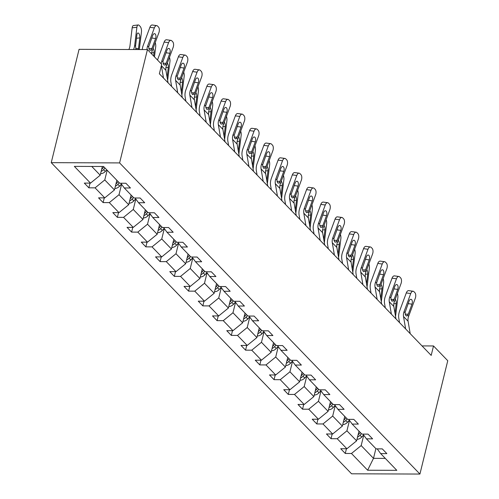 <?xml version="1.0" encoding="UTF-8"?>
<svg xmlns="http://www.w3.org/2000/svg" width="499" height="499" viewBox="0 0 499 499"><rect width="100%" height="100%" fill="white"/><g stroke="black" fill="none" stroke-linecap="round" stroke-linejoin="round"><path stroke-width="0.75" d="M51.241 162.662L351.558 473.801L419.921 474.05L119.604 162.917L51.241 162.662L79.079 49.332L147.442 49.582L119.604 162.917M363.734 435.159L361.176 445.582L373.501 458.35L367.626 470.226L351.464 453.485L345.277 453.46L346.431 448.751M375.884 448.645L373.501 458.35L385.29 458.394M361.176 445.582L351.464 453.485M349.487 420.401L346.93 430.824L356.61 440.848L346.899 448.757L340.711 448.732L345.277 453.46M346.899 448.757L337.224 438.727L331.03 438.702L332.191 433.993M335.247 405.65L332.683 416.066L342.364 426.09L332.658 433.999L326.465 433.974L331.03 438.702M332.658 433.999L322.978 423.969L316.79 423.944L317.944 419.235M321 390.892L318.443 401.308L328.117 411.332L318.412 419.241L312.224 419.216L316.79 423.944M318.412 419.241L308.731 409.211L302.544 409.192L303.698 404.483M306.754 376.134L304.197 386.55L313.877 396.58L304.165 404.483L297.978 404.458L302.544 409.192M304.165 404.483L294.491 394.453L288.297 394.435L289.457 389.725M292.514 361.376L289.95 371.792L299.631 381.822L289.925 389.725L283.731 389.7L288.297 394.435M289.925 389.725L280.245 379.695L274.057 379.677L275.211 374.967M278.267 346.618L275.71 357.034L285.391 367.064L275.679 374.967L269.491 374.942L274.057 379.677M275.679 374.967L265.998 364.937L259.811 364.919L260.965 360.209M264.021 331.86L261.464 342.277L271.144 352.306L261.432 360.209L255.245 360.191L259.811 364.919M261.432 360.209L251.758 350.186L245.564 350.161L246.724 345.451M249.781 317.102L247.223 327.519L256.898 337.549L247.192 345.451L240.998 345.433L245.564 350.161M247.192 345.451L237.512 335.428L231.324 335.403L232.478 330.694M235.534 302.344L232.977 312.761L242.657 322.791L232.946 330.694L226.758 330.675L231.324 335.403M232.946 330.694L223.265 320.67L217.077 320.645L218.238 315.936M221.294 287.586L218.73 298.009L228.411 308.033L218.699 315.936L212.512 315.917L217.077 320.645M218.699 315.936L209.025 305.912L202.831 305.887L203.991 301.178M207.048 272.828L204.49 283.251L214.165 293.275L204.459 301.184L198.271 301.159L202.831 305.887M204.459 301.184L194.778 291.154L188.591 291.129L189.745 286.42M192.801 258.077L190.244 268.493L199.924 278.517L190.213 286.426L184.025 286.401L188.591 291.129M190.213 286.426L180.538 276.396L174.344 276.371L175.505 271.662M178.561 243.319L175.997 253.735L185.678 263.759L175.972 271.668L169.779 271.643L174.344 276.371M175.972 271.668L166.292 261.638L160.104 261.613L161.258 256.91M164.314 228.561L161.757 238.977L171.431 249.007L161.726 256.91L155.538 256.885L160.104 261.613M161.726 256.91L152.045 246.88L145.858 246.862L147.012 242.152M150.068 213.803L147.511 224.219L157.191 234.249L147.479 242.152L141.292 242.127L145.858 246.862M147.479 242.152L137.805 232.122L131.611 232.104L132.771 227.394M135.828 199.045L133.264 209.461L142.945 219.491L133.239 227.394L127.045 227.369L131.611 232.104M133.239 227.394L123.559 217.364L117.371 217.346L118.525 212.636M121.581 184.287L119.024 194.704L128.705 204.733L118.993 212.636L112.805 212.611L117.371 217.346M118.993 212.636L109.312 202.613L103.125 202.588L104.279 197.878M107.16 170.246L104.778 179.946L114.458 189.976L104.746 197.878L98.559 197.86L103.125 202.588M104.746 197.878L95.072 187.855L88.878 187.83L90.038 183.121M91.741 166.441L100.212 175.218L90.506 183.121L84.312 183.102L88.878 187.83M90.506 183.121L74.345 166.379L103.536 166.485L119.698 183.233L125.885 183.252L130.451 187.986L124.263 187.961L133.944 197.991L140.132 198.009L144.698 202.737L138.51 202.719L148.184 212.742L154.378 212.767L158.938 217.495L152.75 217.477L162.431 227.5L168.618 227.525L173.184 232.253L166.997 232.235L176.677 242.258L182.865 242.283L187.431 247.011L181.237 246.993L190.917 257.016L197.105 257.041L201.671 261.769L195.483 261.744L205.164 271.774L211.351 271.799L215.917 276.527L209.73 276.502L219.404 286.532L225.598 286.557L230.164 291.285L223.97 291.26L233.651 301.29L239.838 301.309L244.404 306.043L238.216 306.018L247.897 316.048L254.085 316.067L258.65 320.801L252.463 320.776L262.137 330.806L268.331 330.825L272.897 335.559L266.703 335.534L276.384 345.564L282.571 345.582L287.137 350.31L280.949 350.292L290.63 360.315L296.818 360.34L301.384 365.068L295.196 365.05L304.87 375.073L311.064 375.098L315.63 379.826L309.436 379.808L319.117 389.831L325.304 389.856L329.87 394.584L323.683 394.566L333.363 404.589L339.551 404.614L344.117 409.342L337.923 409.317L347.603 419.347L353.791 419.372L358.357 424.1L352.169 424.075L361.85 434.105L368.037 434.13L372.603 438.858L366.416 438.833L376.09 448.863L382.284 448.882L386.85 453.616L380.656 453.591L396.817 470.339L367.626 470.226M147.442 49.582L161.688 64.34L159.368 73.783L431.192 355.407L433.512 345.957L422.035 345.919M362.966 434.111L366.416 438.833M358.993 431.148L356.61 440.848M346.93 430.824L337.224 438.727M348.72 419.353L352.169 424.075M344.747 416.391L342.364 426.09M332.683 416.066L322.978 423.969M334.473 404.595L337.923 409.317M330.506 401.633L328.117 411.332M318.443 401.308L308.731 409.211M320.233 389.838L323.683 394.566M316.26 386.875L313.877 396.58M304.197 386.55L294.491 394.453M305.987 375.08L309.436 379.808M302.014 372.117L299.631 381.822M289.95 371.792L280.245 379.695M291.747 360.322L295.196 365.05M287.773 357.359L285.391 367.064M275.71 357.034L265.998 364.937M277.5 345.564L280.949 350.292M273.527 342.601L271.144 352.306M261.464 342.277L251.758 350.186M263.254 330.806L266.703 335.534M259.28 327.843L256.898 337.549M247.223 327.519L237.512 335.428M249.013 316.048L252.463 320.776M245.04 313.085L242.657 322.791M232.977 312.761L223.265 320.67M234.767 301.29L238.216 306.018M230.794 298.327L228.411 308.033M218.73 298.009L209.025 305.912M220.521 286.538L223.97 291.26M216.547 283.569L214.165 293.275M204.49 283.251L194.778 291.154M206.28 271.78L209.73 276.502M202.307 268.818L199.924 278.517M190.244 268.493L180.538 276.396M192.034 257.022L195.483 261.744M188.061 254.06L185.678 263.759M175.997 253.735L166.292 261.638M177.787 242.264L181.237 246.993M173.82 239.302L171.431 249.007M161.757 238.977L152.045 246.88M163.547 227.507L166.997 232.235M159.574 224.544L157.191 234.249M147.511 224.219L137.805 232.122M149.301 212.749L152.75 217.477M145.328 209.786L142.945 219.491M133.264 209.461L123.559 217.364M135.061 197.991L138.51 202.719M131.087 195.028L128.705 204.733M119.024 194.704L109.312 202.613M120.814 183.233L124.263 187.961M116.841 180.27L114.458 189.976M104.778 179.946L95.072 187.855M433.512 345.957L447.759 360.715L419.921 474.05M102.357 166.485L100.212 175.218M377.207 448.863L380.656 453.591M147.005 49.582A10.56 8.265 136 0 1 147.654 45.989L154.334 27.907L149.893 27.302A4.223 2.239 -82.2 0 1 152.295 25.006L156.736 25.617A4.223 2.239 97.8 0 0 154.334 27.907M142.284 49.563A15.843 12.4 136 0 1 143.219 45.378L149.893 27.302M151.577 53.867A10.56 8.265 136 0 1 152.22 50.717L158.9 32.641A4.223 2.239 97.8 0 0 158.457 27.002L157.541 26.054A4.223 2.239 97.8 0 0 156.736 25.617M148.764 48.621L151.914 48.472L151.234 49.7L150.23 50.355L149.469 50L148.64 47.006L152.663 35.504A3.381 1.79 -82.2 0 1 154.584 33.67A3.381 1.79 -82.2 0 1 155.233 34.019A3.381 1.79 -82.2 0 1 155.588 38.529L151.74 38.005M151.914 48.472L155.588 38.529M100.605 173.621L100.779 173.658A5.601 4.385 -44 0 0 105.333 171.413L106.749 169.816M139.315 49.551L141.46 31.98A4.223 1.828 83.1 0 0 140.088 26.341L139.177 25.393A4.223 1.828 83.1 0 0 138.211 24.95A4.223 1.828 83.1 0 0 136.894 27.252L132.166 27.825A4.223 1.828 -96.9 0 1 133.483 25.524L138.211 24.95M133.564 49.532A15.843 12.4 -44 0 0 134.686 45.347L136.894 27.252M128.842 49.513A10.56 8.265 -44 0 0 129.958 45.92L132.166 27.825M101.154 171.388A5.601 4.385 -44 0 0 103.599 169.616L105.015 168.02M136.034 49.544L135.535 46.226L136.888 34.855A3.381 1.46 -96.9 0 1 137.942 33.009A3.381 1.46 -96.9 0 1 138.716 33.364A3.381 1.46 -96.9 0 1 139.814 37.88L138.404 49.201L138.741 49.551M103.923 166.884L102.501 168.481A5.601 4.385 136 0 1 101.671 169.273M163.485 78.05L161.364 65.643L165.93 70.359A10.56 8.265 136 0 1 166.466 65.475L173.141 47.399A4.223 2.239 97.8 0 0 172.698 41.76L171.787 40.812A4.223 2.239 97.8 0 0 170.976 40.375A4.223 2.239 97.8 0 0 168.575 42.665L164.14 42.059A4.223 2.239 -82.2 0 1 166.541 39.764L170.976 40.375M161.258 63.891A10.56 8.265 136 0 1 161.901 60.747L168.575 42.665M157.509 60.011L164.14 42.059M168.051 82.778L165.93 70.359M163.011 63.373L166.155 63.23L165.481 64.458L164.477 65.113L163.716 64.758L162.88 61.764L166.909 50.262A3.381 1.79 -82.2 0 1 168.83 48.428A3.381 1.79 -82.2 0 1 169.479 48.777A3.381 1.79 -82.2 0 1 169.828 53.287L165.986 52.763M166.155 63.23L169.828 53.287M177.725 92.808L175.611 80.389A10.56 8.265 136 0 1 176.141 75.505L182.821 57.422L178.386 56.817A4.223 2.239 -82.2 0 1 180.781 54.522L185.223 55.127A4.223 2.239 97.8 0 0 182.821 57.422M171.631 86.495L170.907 82.223A15.843 12.4 136 0 1 171.706 74.894L178.386 56.817M182.291 97.536L180.176 85.117A10.56 8.265 136 0 1 180.707 80.233L187.387 62.15A4.223 2.239 97.8 0 0 186.944 56.518L186.033 55.57A4.223 2.239 97.8 0 0 185.223 55.127M177.257 78.131L180.401 77.987L179.727 79.216L178.717 79.871L177.962 79.509L177.126 76.522L181.149 65.02A3.381 1.79 -82.2 0 1 183.071 63.186A3.381 1.79 -82.2 0 1 183.719 63.535A3.381 1.79 -82.2 0 1 184.075 68.045L180.226 67.515M180.401 77.987L184.075 68.045M114.851 188.379L115.02 188.41A5.601 4.385 -44 0 0 119.579 186.171L121.432 184.081M154.465 56.861L155.7 46.738A4.223 1.828 83.1 0 0 155.214 42.621M115.4 186.146A5.601 4.385 -44 0 0 117.839 184.374L119.261 182.777M153.112 48.303A3.381 1.46 -96.9 0 1 154.054 52.638L153.642 56.007M118.163 181.642L116.747 183.239A5.601 4.385 136 0 1 115.918 184.031M129.091 203.137L129.266 203.168A5.601 4.385 -44 0 0 133.819 200.929L135.678 198.839M167.633 80.327A15.843 12.4 -44 0 0 167.739 79.591L169.947 61.496A4.223 1.828 83.1 0 0 169.454 57.379M129.64 200.904A5.601 4.385 -44 0 0 132.085 199.126L133.501 197.535M167.358 63.055A3.381 1.46 -96.9 0 1 168.3 67.396L167.103 77.226M132.41 196.4L130.988 197.991A5.601 4.385 136 0 1 130.164 198.789M191.972 107.566L189.851 95.147A10.56 8.265 136 0 1 190.387 90.263L197.068 72.18L192.626 71.569A4.223 2.239 -82.2 0 1 195.028 69.28L199.469 69.885A4.223 2.239 97.8 0 0 197.068 72.18M185.877 101.253L185.148 96.981A15.843 12.4 136 0 1 185.952 89.652L192.626 71.569M196.537 112.294L194.417 99.875A10.56 8.265 136 0 1 194.953 94.991L201.633 76.908A4.223 2.239 97.8 0 0 201.191 71.27L200.274 70.328A4.223 2.239 97.8 0 0 199.469 69.885M191.497 92.889L194.647 92.745L192.963 94.629L192.202 94.267L191.373 91.28L195.396 79.778A3.381 1.79 -82.2 0 1 197.317 77.938A3.381 1.79 -82.2 0 1 197.966 78.293A3.381 1.79 -82.2 0 1 198.321 82.803L194.473 82.273M194.647 92.745L198.321 82.803M143.338 217.895L143.506 217.926A5.601 4.385 -44 0 0 148.066 215.68L149.918 213.597M181.873 95.084A15.843 12.4 -44 0 0 181.985 94.348L184.187 76.253A4.223 1.828 83.1 0 0 183.701 72.13M143.887 215.662A5.601 4.385 -44 0 0 146.332 213.884L147.748 212.293M181.605 77.813A3.381 1.46 -96.9 0 1 182.547 82.154L181.343 91.984M146.65 211.158L145.234 212.749A5.601 4.385 136 0 1 144.404 213.541M206.218 122.324L204.097 109.905A10.56 8.265 136 0 1 204.634 105.015L211.308 86.938L206.873 86.327A4.223 2.239 -82.2 0 1 209.274 84.038L213.709 84.643A4.223 2.239 97.8 0 0 211.308 86.938M200.124 116.011L199.394 111.739A15.843 12.4 136 0 1 200.193 104.41L206.873 86.327M210.784 127.052L208.663 114.633A10.56 8.265 136 0 1 209.2 109.749L215.874 91.666A4.223 2.239 97.8 0 0 215.431 86.028L214.52 85.086A4.223 2.239 97.8 0 0 213.709 84.643M205.744 107.647L208.888 107.503L208.214 108.726L207.204 109.387L206.449 109.025L205.613 106.038L209.642 94.536A3.381 1.79 -82.2 0 1 211.564 92.695A3.381 1.79 -82.2 0 1 212.206 93.051A3.381 1.79 -82.2 0 1 212.562 97.561L208.719 97.031M208.888 107.503L212.562 97.561M157.584 232.653L157.753 232.684A5.601 4.385 -44 0 0 162.312 230.438L164.165 228.355M196.119 109.836A15.843 12.4 -44 0 0 196.226 109.106L198.434 91.011A4.223 1.828 83.1 0 0 197.947 86.888M158.133 230.419A5.601 4.385 -44 0 0 160.572 228.642L161.994 227.051M195.845 92.571A3.381 1.46 -96.9 0 1 196.787 96.912L195.589 106.742M160.896 225.916L159.48 227.507A5.601 4.385 136 0 1 158.651 228.299M220.458 137.082L218.344 124.663A10.56 8.265 136 0 1 218.874 119.772L225.554 101.696L221.119 101.085A4.223 2.239 -82.2 0 1 223.515 98.796L227.956 99.401A4.223 2.239 97.8 0 0 225.554 101.696M214.364 130.763L213.641 126.497A15.843 12.4 136 0 1 214.439 119.167L221.119 101.085M225.024 141.81L222.91 129.391A10.56 8.265 136 0 1 223.44 124.507L230.12 106.424A4.223 2.239 97.8 0 0 229.677 100.786L228.767 99.844A4.223 2.239 97.8 0 0 227.956 99.401M219.99 122.405L223.134 122.261L222.46 123.484L221.45 124.139L220.695 123.783L219.859 120.795L223.883 109.287A3.381 1.79 -82.2 0 1 225.804 107.453A3.381 1.79 -82.2 0 1 226.452 107.809A3.381 1.79 -82.2 0 1 226.808 112.319L222.959 111.788M223.134 122.261L226.808 112.319M171.824 247.41L171.999 247.442A5.601 4.385 -44 0 0 176.552 245.196L178.411 243.113M210.366 124.594A15.843 12.4 -44 0 0 210.472 123.864L212.68 105.769A4.223 1.828 83.1 0 0 212.187 101.646M172.373 245.177A5.601 4.385 -44 0 0 174.818 243.4L176.234 241.809M210.091 107.329A3.381 1.46 -96.9 0 1 211.033 111.664L209.836 121.494M175.143 240.674L173.721 242.264A5.601 4.385 136 0 1 172.897 243.057M234.705 151.839L232.584 139.421A10.56 8.265 136 0 1 233.12 134.53L239.801 116.454L235.36 115.843A4.223 2.239 -82.2 0 1 237.761 113.547L242.196 114.159A4.223 2.239 97.8 0 0 239.801 116.454M228.611 145.521L227.881 141.254A15.843 12.4 136 0 1 228.685 133.925L235.36 115.843M239.271 156.567L237.15 144.149A10.56 8.265 136 0 1 237.686 139.265L244.367 121.182A4.223 2.239 97.8 0 0 243.924 115.543L243.007 114.602A4.223 2.239 97.8 0 0 242.196 114.159M234.231 137.163L237.381 137.019L235.696 138.897L234.935 138.541L234.106 135.553L238.129 124.045A3.381 1.79 -82.2 0 1 240.05 122.211A3.381 1.79 -82.2 0 1 240.699 122.567A3.381 1.79 -82.2 0 1 241.048 127.077L237.206 126.546M237.381 137.019L241.048 127.077M186.071 262.162L186.239 262.2A5.601 4.385 -44 0 0 190.799 259.954L192.651 257.871M224.606 139.352A15.843 12.4 -44 0 0 224.712 138.622L226.92 120.527A4.223 1.828 83.1 0 0 226.434 116.404M186.62 259.935A5.601 4.385 -44 0 0 189.065 258.158L190.481 256.561M224.332 122.087A3.381 1.46 -96.9 0 1 225.28 126.422L224.076 136.252M189.383 255.426L187.967 257.022A5.601 4.385 136 0 1 187.137 257.815M248.951 166.597L246.83 154.179A10.56 8.265 136 0 1 247.367 149.288L254.041 131.212L249.606 130.601A4.223 2.239 -82.2 0 1 252.007 128.305L256.442 128.917A4.223 2.239 97.8 0 0 254.041 131.212M242.857 160.279L242.127 156.012A15.843 12.4 136 0 1 242.926 148.683L249.606 130.601M253.517 171.325L251.396 158.907A10.56 8.265 136 0 1 251.933 154.016L258.607 135.94A4.223 2.239 97.8 0 0 258.164 130.301L257.253 129.353A4.223 2.239 97.8 0 0 256.442 128.917M248.477 151.921L251.621 151.777L250.947 153L249.937 153.655L249.182 153.299L248.346 150.305L252.375 138.803A3.381 1.79 -82.2 0 1 254.297 136.969A3.381 1.79 -82.2 0 1 254.939 137.319A3.381 1.79 -82.2 0 1 255.295 141.835L251.452 141.304M251.621 151.777L255.295 141.835M200.317 276.92L200.486 276.957A5.601 4.385 -44 0 0 205.039 274.712L206.898 272.629M238.853 154.11A15.843 12.4 -44 0 0 238.959 153.38L241.167 135.285A4.223 1.828 83.1 0 0 240.68 131.162M200.866 274.687A5.601 4.385 -44 0 0 203.305 272.916L204.727 271.319M238.578 136.845A3.381 1.46 -96.9 0 1 239.52 141.18L238.322 151.01M203.629 270.184L202.214 271.78A5.601 4.385 136 0 1 201.384 272.573M263.191 181.349L261.077 168.93A10.56 8.265 136 0 1 261.607 164.046L268.287 145.97L263.846 145.359A4.223 2.239 -82.2 0 1 266.248 143.063L270.689 143.675A4.223 2.239 97.8 0 0 268.287 145.97M257.097 175.037L256.367 170.764A15.843 12.4 136 0 1 257.172 163.435L263.846 145.359M267.757 186.083L265.643 173.664A10.56 8.265 136 0 1 266.173 168.774L272.853 150.698A4.223 2.239 97.8 0 0 272.41 145.059L271.493 144.111A4.223 2.239 97.8 0 0 270.689 143.675M262.717 166.678L265.867 166.535L264.183 168.412L263.428 168.057L262.593 165.063L266.616 153.561A3.381 1.79 -82.2 0 1 268.537 151.727A3.381 1.79 -82.2 0 1 269.186 152.076A3.381 1.79 -82.2 0 1 269.541 156.586L265.693 156.062M265.867 166.535L269.541 156.586M214.558 291.678L214.732 291.715A5.601 4.385 -44 0 0 219.286 289.47L221.144 287.387M253.093 168.868A15.843 12.4 -44 0 0 253.205 168.138L255.413 150.043A4.223 1.828 83.1 0 0 254.92 145.92M215.106 289.445A5.601 4.385 -44 0 0 217.552 287.673L218.967 286.077M252.825 151.602A3.381 1.46 -96.9 0 1 253.766 155.938L252.569 165.768M217.876 284.941L216.454 286.538A5.601 4.385 136 0 1 215.63 287.33M277.438 196.107L275.317 183.688A10.56 8.265 136 0 1 275.853 178.804L282.528 160.728L278.093 160.117A4.223 2.239 -82.2 0 1 280.494 157.821L284.929 158.433A4.223 2.239 97.8 0 0 282.528 160.728M271.344 189.795L270.614 185.522A15.843 12.4 136 0 1 271.412 178.193L278.093 160.117M282.004 200.841L279.883 188.422A10.56 8.265 136 0 1 280.419 183.532L287.093 165.456A4.223 2.239 97.8 0 0 286.657 159.817L285.74 158.869A4.223 2.239 97.8 0 0 284.929 158.433M276.964 181.436L280.107 181.293L279.434 182.515L278.43 183.17L277.669 182.815L276.839 179.821L280.862 168.319A3.381 1.79 -82.2 0 1 282.783 166.485A3.381 1.79 -82.2 0 1 283.432 166.834A3.381 1.79 -82.2 0 1 283.781 171.344L279.939 170.82M280.107 181.293L283.781 171.344M291.684 210.865L289.563 198.446A10.56 8.265 136 0 1 290.1 193.562L296.774 175.48L292.339 174.875A4.223 2.239 -82.2 0 1 294.741 172.579L299.175 173.19A4.223 2.239 97.8 0 0 296.774 175.48M285.59 204.553L284.86 200.28A15.843 12.4 136 0 1 285.659 192.951L292.339 174.875M296.25 215.599L294.129 203.18A10.56 8.265 136 0 1 294.659 198.29L301.34 180.214A4.223 2.239 97.8 0 0 300.897 174.575L299.986 173.627A4.223 2.239 97.8 0 0 299.175 173.19M291.21 196.194L294.354 196.051L293.68 197.273L292.67 197.928L291.915 197.573L291.079 194.579L295.109 183.077A3.381 1.79 -82.2 0 1 297.024 181.243A3.381 1.79 -82.2 0 1 297.672 181.592A3.381 1.79 -82.2 0 1 298.028 186.102L294.185 185.578M294.354 196.051L298.028 186.102M305.924 225.623L303.81 213.204A10.56 8.265 136 0 1 304.34 208.32L311.02 190.238L306.579 189.632A4.223 2.239 -82.2 0 1 308.981 187.337L313.422 187.948A4.223 2.239 97.8 0 0 311.02 190.238M299.83 219.311L299.101 215.038A15.843 12.4 136 0 1 299.905 207.709L306.579 189.632M310.49 230.351L308.37 217.932A10.56 8.265 136 0 1 308.906 213.048L315.586 194.972A4.223 2.239 97.8 0 0 315.143 189.333L314.227 188.385A4.223 2.239 97.8 0 0 313.422 187.948M305.45 210.946L308.6 210.803L307.92 212.031L306.916 212.686L306.155 212.331L305.326 209.337L309.349 197.835A3.381 1.79 -82.2 0 1 311.27 196.001A3.381 1.79 -82.2 0 1 311.919 196.35A3.381 1.79 -82.2 0 1 312.274 200.86L308.426 200.336M308.6 210.803L312.274 200.86M320.171 240.381L318.05 227.962A10.56 8.265 136 0 1 318.587 223.078L325.261 204.995L320.826 204.39A4.223 2.239 -82.2 0 1 323.227 202.095L327.662 202.7A4.223 2.239 97.8 0 0 325.261 204.995M314.077 234.068L313.347 229.796A15.843 12.4 136 0 1 314.145 222.467L320.826 204.39M324.737 245.109L322.616 232.69A10.56 8.265 136 0 1 323.152 227.806L329.827 209.73A4.223 2.239 97.8 0 0 329.384 204.091L328.473 203.143A4.223 2.239 97.8 0 0 327.662 202.7M319.697 225.704L322.841 225.56L322.167 226.789L321.163 227.444L320.402 227.082L319.566 224.095L323.595 212.593A3.381 1.79 -82.2 0 1 325.516 210.759A3.381 1.79 -82.2 0 1 326.165 211.108A3.381 1.79 -82.2 0 1 326.514 215.618L322.672 215.094M322.841 225.56L326.514 215.618M334.411 255.139L332.297 242.72A10.56 8.265 136 0 1 332.827 237.836L339.507 219.753L335.072 219.148A4.223 2.239 -82.2 0 1 337.474 216.853L341.909 217.458A4.223 2.239 97.8 0 0 339.507 219.753M328.317 248.826L327.594 244.554A15.843 12.4 136 0 1 328.392 237.225L335.072 219.148M338.977 259.867L336.862 247.448A10.56 8.265 136 0 1 337.393 242.564L344.073 224.481A4.223 2.239 97.8 0 0 343.63 218.843L342.719 217.901A4.223 2.239 97.8 0 0 341.909 217.458M333.943 240.462L337.087 240.318L336.413 241.541L335.403 242.202L334.648 241.84L333.812 238.853L337.835 227.351A3.381 1.79 -82.2 0 1 339.757 225.511A3.381 1.79 -82.2 0 1 340.405 225.866A3.381 1.79 -82.2 0 1 340.761 230.376L336.912 229.846M337.087 240.318L340.761 230.376M348.658 269.897L346.537 257.478A10.56 8.265 136 0 1 347.073 252.588L353.754 234.511L349.312 233.9A4.223 2.239 -82.2 0 1 351.714 231.611L356.155 232.216A4.223 2.239 97.8 0 0 353.754 234.511M342.564 263.584L341.834 259.312A15.843 12.4 136 0 1 342.638 251.983L349.312 233.9M353.223 274.625L351.103 262.206A10.56 8.265 136 0 1 351.639 257.322L358.319 239.239A4.223 2.239 97.8 0 0 357.877 233.601L356.96 232.659A4.223 2.239 97.8 0 0 356.155 232.216M348.183 255.22L351.333 255.076L349.649 256.96L348.888 256.598L348.059 253.611L352.082 242.109A3.381 1.79 -82.2 0 1 354.003 240.269A3.381 1.79 -82.2 0 1 354.652 240.624A3.381 1.79 -82.2 0 1 355.007 245.134L351.159 244.604M351.333 255.076L355.007 245.134M362.904 284.655L360.783 272.236A10.56 8.265 136 0 1 361.32 267.345L367.994 249.269L363.559 248.658A4.223 2.239 -82.2 0 1 365.96 246.369L370.395 246.974A4.223 2.239 97.8 0 0 367.994 249.269M356.81 278.336L356.08 274.07A15.843 12.4 136 0 1 356.879 266.74L363.559 248.658M367.47 289.383L365.349 276.964A10.56 8.265 136 0 1 365.886 272.08L372.56 253.997A4.223 2.239 97.8 0 0 372.117 248.359L371.206 247.417A4.223 2.239 97.8 0 0 370.395 246.974M362.43 269.978L365.574 269.834L364.9 271.057L363.89 271.712L363.135 271.356L362.299 268.368L366.328 256.86A3.381 1.79 -82.2 0 1 368.25 255.026A3.381 1.79 -82.2 0 1 368.892 255.382A3.381 1.79 -82.2 0 1 369.248 259.892L365.405 259.361M365.574 269.834L369.248 259.892M377.144 299.412L375.03 286.994A10.56 8.265 136 0 1 375.56 282.103L382.24 264.027L377.805 263.416A4.223 2.239 -82.2 0 1 380.201 261.12L384.642 261.732A4.223 2.239 97.8 0 0 382.24 264.027M371.05 293.094L370.327 288.827A15.843 12.4 136 0 1 371.125 281.498L377.805 263.416M381.71 304.141L379.596 291.722A10.56 8.265 136 0 1 380.126 286.838L386.806 268.755A4.223 2.239 97.8 0 0 386.363 263.116L385.453 262.175A4.223 2.239 97.8 0 0 384.642 261.732M376.676 284.736L379.82 284.592L379.146 285.815L378.136 286.47L377.381 286.114L376.545 283.126L380.569 271.618A3.381 1.79 -82.2 0 1 382.49 269.784A3.381 1.79 -82.2 0 1 383.138 270.14A3.381 1.79 -82.2 0 1 383.494 274.65L379.645 274.119M379.82 284.592L383.494 274.65M391.391 314.17L389.27 301.752A10.56 8.265 136 0 1 389.806 296.861L396.487 278.785L392.046 278.174A4.223 2.239 -82.2 0 1 394.447 275.878L398.882 276.49A4.223 2.239 97.8 0 0 396.487 278.785M385.297 307.852L384.567 303.585A15.843 12.4 136 0 1 385.371 296.256L392.046 278.174M395.957 318.898L393.836 306.48A10.56 8.265 136 0 1 394.372 301.589L401.053 283.513A4.223 2.239 97.8 0 0 400.61 277.874L399.693 276.926A4.223 2.239 97.8 0 0 398.882 276.49M390.917 299.494L394.067 299.35L392.382 301.228L391.621 300.872L390.792 297.884L394.815 286.376A3.381 1.79 -82.2 0 1 396.736 284.542A3.381 1.79 -82.2 0 1 397.385 284.892A3.381 1.79 -82.2 0 1 397.734 289.408L393.892 288.877M394.067 299.35L397.734 289.408M405.637 328.922L403.516 316.503A10.56 8.265 136 0 1 404.053 311.619L410.727 293.543L406.292 292.932A4.223 2.239 -82.2 0 1 408.693 290.636L413.128 291.248A4.223 2.239 97.8 0 0 410.727 293.543M399.543 322.61L398.813 318.337A15.843 12.4 136 0 1 399.612 311.008L406.292 292.932M410.203 333.656L408.082 321.237A10.56 8.265 136 0 1 408.619 316.347L415.293 298.271A4.223 2.239 97.8 0 0 414.85 292.632L413.939 291.684A4.223 2.239 97.8 0 0 413.128 291.248M405.163 314.251L408.307 314.108L407.633 315.331L406.623 315.986L405.868 315.63L405.032 312.636L409.061 301.134A3.381 1.79 -82.2 0 1 410.983 299.3A3.381 1.79 -82.2 0 1 411.625 299.649A3.381 1.79 -82.2 0 1 411.981 304.165L408.138 303.635M408.307 314.108L411.981 304.165M228.804 306.436L228.972 306.473A5.601 4.385 -44 0 0 233.532 304.228L235.385 302.138M267.339 183.626A15.843 12.4 -44 0 0 267.445 182.896L269.653 164.801A4.223 1.828 83.1 0 0 269.167 160.678M229.353 304.203A5.601 4.385 -44 0 0 231.798 302.431L233.214 300.835M267.065 166.36A3.381 1.46 -96.9 0 1 268.013 170.695L266.809 180.526M232.116 299.699L230.7 301.296A5.601 4.385 136 0 1 229.871 302.088M243.05 321.194L243.219 321.231A5.601 4.385 -44 0 0 247.772 318.986L249.631 316.896M281.586 198.384A15.843 12.4 -44 0 0 281.692 197.648L283.9 179.553A4.223 1.828 83.1 0 0 283.407 175.436M243.593 318.961A5.601 4.385 -44 0 0 246.038 317.189L247.46 315.593M281.311 181.118A3.381 1.46 -96.9 0 1 282.253 185.453L281.056 195.284M246.363 314.457L244.947 316.054A5.601 4.385 136 0 1 244.117 316.846M257.291 335.952L257.465 335.983A5.601 4.385 -44 0 0 262.019 333.744L263.871 331.654M295.826 213.142A15.843 12.4 -44 0 0 295.938 212.406L298.146 194.311A4.223 1.828 83.1 0 0 297.654 190.194M257.84 333.719A5.601 4.385 -44 0 0 260.285 331.947L261.701 330.35M295.558 195.876A3.381 1.46 -96.9 0 1 296.5 200.211L295.302 210.042M260.609 329.215L259.187 330.812A5.601 4.385 136 0 1 258.357 331.604M271.537 350.71L271.706 350.741A5.601 4.385 -44 0 0 276.265 348.502L278.118 346.412M310.072 227.9A15.843 12.4 -44 0 0 310.178 227.164L312.386 209.069A4.223 1.828 83.1 0 0 311.9 204.952M272.086 348.477A5.601 4.385 -44 0 0 274.531 346.699L275.947 345.108M309.798 210.628A3.381 1.46 -96.9 0 1 310.74 214.969L309.542 224.799M274.849 343.973L273.433 345.564A5.601 4.385 136 0 1 272.604 346.362M285.777 365.468L285.952 365.499A5.601 4.385 -44 0 0 290.505 363.26L292.364 361.17M324.319 242.657A15.843 12.4 -44 0 0 324.425 241.921L326.633 223.826A4.223 1.828 83.1 0 0 326.14 219.71M286.326 363.235A5.601 4.385 -44 0 0 288.771 361.457L290.187 359.866M324.044 225.386A3.381 1.46 -96.9 0 1 324.986 229.727L323.789 239.557M289.096 358.731L287.673 360.322A5.601 4.385 136 0 1 286.85 361.114M300.024 380.226L300.192 380.257A5.601 4.385 -44 0 0 304.752 378.011L306.604 375.928M338.559 257.409A15.843 12.4 -44 0 0 338.671 256.679L340.873 238.584A4.223 1.828 83.1 0 0 340.387 234.461M300.573 377.993A5.601 4.385 -44 0 0 303.018 376.215L304.434 374.624M338.291 240.144A3.381 1.46 -96.9 0 1 339.233 244.485L338.029 254.315M303.336 373.489L301.92 375.08A5.601 4.385 136 0 1 301.09 375.872M314.27 394.983L314.439 395.015A5.601 4.385 -44 0 0 318.998 392.769L320.851 390.686M352.805 272.167A15.843 12.4 -44 0 0 352.912 271.437L355.12 253.342A4.223 1.828 83.1 0 0 354.633 249.219M314.819 392.75A5.601 4.385 -44 0 0 317.258 390.973L318.68 389.382M352.531 254.902A3.381 1.46 -96.9 0 1 353.473 259.237L352.275 269.067M317.582 388.247L316.166 389.838A5.601 4.385 136 0 1 315.337 390.63M328.51 409.735L328.685 409.773A5.601 4.385 -44 0 0 333.238 407.527L335.097 405.444M367.052 286.925A15.843 12.4 -44 0 0 367.158 286.195L369.366 268.1A4.223 1.828 83.1 0 0 368.873 263.977M329.059 407.508A5.601 4.385 -44 0 0 331.504 405.731L332.92 404.134M366.777 269.66A3.381 1.46 -96.9 0 1 367.719 273.995L366.522 283.825M331.829 402.999L330.407 404.595A5.601 4.385 136 0 1 329.583 405.388M342.757 424.493L342.925 424.53A5.601 4.385 -44 0 0 347.485 422.285L349.337 420.202M381.292 301.683A15.843 12.4 -44 0 0 381.398 300.953L383.606 282.858A4.223 1.828 83.1 0 0 383.12 278.735M343.306 422.26A5.601 4.385 -44 0 0 345.751 420.489L347.167 418.892M381.018 284.418A3.381 1.46 -96.9 0 1 381.966 288.753L380.762 298.583M346.069 417.757L344.653 419.353A5.601 4.385 136 0 1 343.823 420.146M357.003 439.251L357.172 439.288A5.601 4.385 -44 0 0 361.725 437.043L363.584 434.96M395.539 316.441A15.843 12.4 -44 0 0 395.645 315.711L397.853 297.616A4.223 1.828 83.1 0 0 397.366 293.493M357.552 437.018A5.601 4.385 -44 0 0 359.991 435.247L361.413 433.65M395.264 299.175A3.381 1.46 -96.9 0 1 396.206 303.511L395.008 313.341M360.315 432.514L358.9 434.111A5.601 4.385 136 0 1 358.07 434.903M148.64 47.006L147.654 45.989M152.22 50.717L151.234 49.7M103.599 169.616L105.333 171.413M134.686 45.347L135.535 46.226M101.996 167.957L102.501 168.481M139.814 37.88L136.47 38.286M135.709 48.509L138.497 48.659M162.88 61.764L161.901 60.747M166.466 65.475L165.481 64.458M177.126 76.522L176.141 75.505M180.707 80.233L179.727 79.216M180.176 85.117L175.611 80.389M117.839 184.374L119.579 186.171M116.242 182.715L116.747 183.239M154.054 52.638L151.659 52.931M132.085 199.126L133.819 200.929M130.488 197.473L130.988 197.991M168.3 67.396L165.905 67.689M191.373 91.28L190.387 90.263M194.953 94.991L193.968 93.968M194.417 99.875L189.851 95.147M146.332 213.884L148.066 215.68M144.729 212.225L145.234 212.749M182.547 82.154L180.145 82.441M205.613 106.038L204.634 105.015M209.2 109.749L208.214 108.726M208.663 114.633L204.097 109.905M160.572 228.642L162.312 230.438M158.975 226.983L159.48 227.507M196.787 96.912L194.392 97.199M219.859 120.795L218.874 119.772M223.44 124.507L222.46 123.484M222.91 129.391L218.344 124.663M174.818 243.4L176.552 245.196M173.215 241.741L173.721 242.264M211.033 111.664L208.638 111.957M234.106 135.553L233.12 134.53M237.686 139.265L236.701 138.242M237.15 144.149L232.584 139.421M189.065 258.158L190.799 259.954M187.462 256.498L187.967 257.022M225.28 126.422L222.878 126.715M248.346 150.305L247.367 149.288M251.933 154.016L250.947 153M251.396 158.907L246.83 154.179M203.305 272.916L205.039 274.712M201.708 271.256L202.214 271.78M239.52 141.18L237.125 141.473M262.593 165.063L261.607 164.046M266.173 168.774L265.187 167.758M265.643 173.664L261.077 168.93M217.552 287.673L219.286 289.47M215.948 286.014L216.454 286.538M253.766 155.938L251.371 156.231M276.839 179.821L275.853 178.804M280.419 183.532L279.434 182.515M279.883 188.422L275.317 183.688M291.079 194.579L290.1 193.562M294.659 198.29L293.68 197.273M294.129 203.18L289.563 198.446M305.326 209.337L304.34 208.32M308.906 213.048L307.92 212.031M308.37 217.932L303.81 213.204M319.566 224.095L318.587 223.078M323.152 227.806L322.167 226.789M322.616 232.69L318.05 227.962M333.812 238.853L332.827 237.836M337.393 242.564L336.413 241.541M336.862 247.448L332.297 242.72M348.059 253.611L347.073 252.588M351.639 257.322L350.654 256.299M351.103 262.206L346.537 257.478M362.299 268.368L361.32 267.345M365.886 272.08L364.9 271.057M365.349 276.964L360.783 272.236M376.545 283.126L375.56 282.103M380.126 286.838L379.146 285.815M379.596 291.722L375.03 286.994M390.792 297.884L389.806 296.861M394.372 301.589L393.387 300.573M393.836 306.48L389.27 301.752M405.032 312.636L404.053 311.619M408.619 316.347L407.633 315.331M408.082 321.237L403.516 316.503M231.798 302.431L233.532 304.228M230.195 300.772L230.7 301.296M268.013 170.695L265.611 170.989M246.038 317.189L247.772 318.986M244.441 315.53L244.947 316.054M282.253 185.453L279.858 185.747M260.285 331.947L262.019 333.744M258.682 330.288L259.187 330.812M296.5 200.211L294.098 200.504M274.531 346.699L276.265 348.502M272.928 345.046L273.433 345.564M310.74 214.969L308.345 215.262M288.771 361.457L290.505 363.26M287.175 359.798L287.673 360.322M324.986 229.727L322.591 230.014M303.018 376.215L304.752 378.011M301.415 374.556L301.92 375.08M339.233 244.485L336.831 244.772M317.258 390.973L318.998 392.769M315.661 389.314L316.166 389.838M353.473 259.237L351.078 259.53M331.504 405.731L333.238 407.527M329.901 404.071L330.407 404.595M367.719 273.995L365.324 274.288M345.751 420.489L347.485 422.285M344.148 418.829L344.653 419.353M381.966 288.753L379.564 289.046M359.991 435.247L361.725 437.043M358.394 433.587L358.9 434.111M396.206 303.511L393.811 303.804"/></g></svg>
